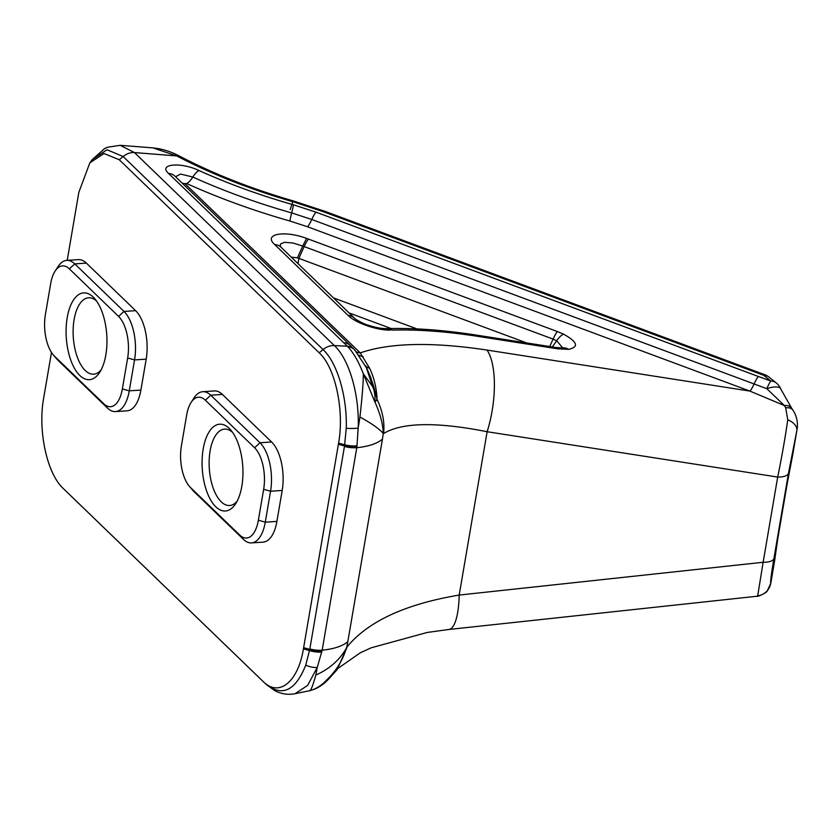 <?xml version="1.0" encoding="UTF-8"?>
<svg xmlns="http://www.w3.org/2000/svg" width="839" height="839" viewBox="0 0 839 839"><rect width="100%" height="100%" fill="white"/><g stroke="black" fill="none" stroke-linecap="round" stroke-linejoin="round"><path stroke-width="1.26" d="M775.026 557.62A15.312 14.536 3.5 0 1 775.016 557.83L774.764 559.76A15.312 14.536 3.5 0 0 775.016 557.862L777.774 538.774A15.312 6.188 9.7 0 1 777.711 539.037L786.961 484.921A15.312 6.188 9.7 0 0 787.024 484.659L792.74 454.612A15.312 6.23 11.9 0 1 792.666 454.906M787.024 484.648L777.774 538.764A15.312 6.188 9.7 0 0 777.805 538.481M757.68 595.868L763.133 562.277A15.312 6.188 9.7 0 0 773.915 558.522C771.429 573.173 770.359 581.532 770.684 583.619L767.266 590.845C767.486 592.47 756.652 597.358 756.914 596.235L757.68 595.868A15.312 15.238 -15.3 0 0 770.684 583.619L777.711 539.037M325.102 682.547L327.514 679.16C336.491 670.455 342.836 659.989 346.559 647.76A61.257 51.504 166.8 0 0 346.58 647.718A61.257 51.504 166.8 0 0 346.664 647.561A61.257 51.504 166.8 0 1 346.664 647.561A12.249 8.872 0.7 0 0 347.042 646.942C367.975 621.405 405.363 604.122 459.195 595.061A61.257 15.826 83.8 0 1 448.813 629.491M756.893 596.256L448.771 629.491A61.257 15.826 83.8 0 1 448.571 629.512M346.968 646.649L347.031 646.806A12.249 10.488 -8.6 0 1 346.675 647.54L347.818 641.667A61.257 24.771 9.7 0 1 322.176 650.183L317.257 667.466L307.588 685.432L295.013 693.717C287.987 695.049 281.201 694.01 274.668 690.591L265.9 684.173C282.145 697.188 295.443 690.843 305.763 665.107A15.312 8.998 20.9 0 0 317.257 667.466M305.763 665.107L309.769 649.396L344.535 445.991L338.4 444.282L303.435 648.851L309.549 650.561A15.312 6.376 11.5 0 0 321.819 652.071M51.473 352.443L43.68 398.032C37.629 430.69 47.068 473.563 63.103 488.34L263.016 681.383C278.905 697.712 298.107 681.929 303.435 648.851M65.924 491.088L263.016 681.383M295.013 693.717L309.119 690.822C310.535 691.556 312.769 686.292 315.821 675.038L317.016 668.893M328.993 678.72A12.249 4.992 -132.3 0 1 328.919 678.793A12.249 4.992 -132.3 0 1 328.909 678.793A12.249 4.992 -132.3 0 1 327.262 679.391C321.641 685.526 315.59 689.343 309.119 690.833L309.308 690.791M325.154 682.506C318.191 688.179 313.807 689.385 313.891 689.385L309.507 690.749M327.514 679.16A12.249 4.615 48 0 0 329.066 678.646L337.173 669.553L346.979 647.404A12.249 4.824 10.5 0 1 346.559 647.76A61.257 51.504 166.8 0 1 315.821 675.038M347.031 646.806L346.979 647.404M115.488 411.582L127.119 410.816A36.444 17 -93.8 0 0 140.9 390.072L129.269 390.838A36.444 17 86.2 0 1 115.488 411.582A36.444 17 86.2 0 1 107.476 408.069L58.237 360.529A36.444 17 86.2 0 1 56.958 359.165L53.35 354.97A31.242 14.567 -93.8 0 0 54.451 356.145L103.679 403.685A31.242 14.567 -93.8 0 0 122.368 388.908L127.654 357.991A31.242 14.567 86.2 0 0 118.593 316.429L123.994 311.426L74.765 263.886A36.444 17 -93.8 0 0 66.742 260.384A36.444 17 -93.8 0 0 58.164 266.435L55.133 271.07A31.242 14.567 86.2 0 1 69.364 268.889L118.593 316.429M55.133 271.07A31.242 14.567 86.2 0 0 50.676 283.655L45.39 314.583A31.242 14.567 -93.8 0 0 53.35 354.97M258.37 520.232L265.271 522.162A36.444 17 86.2 0 1 251.49 542.906A36.444 17 86.2 0 1 243.467 539.393L194.239 491.853A36.444 17 86.2 0 1 192.96 490.49L189.341 486.295A31.242 14.567 -93.8 0 0 190.443 487.469L239.681 535.009A31.242 14.567 -93.8 0 0 258.37 520.232L263.656 489.305L270.557 491.235A36.444 17 -93.8 0 0 259.996 442.751L210.757 395.211A36.444 17 -93.8 0 0 202.744 391.708A36.444 17 -93.8 0 0 194.155 397.759L191.135 402.395A31.242 14.567 86.2 0 1 205.366 400.213L254.595 447.753A31.242 14.567 86.2 0 1 263.656 489.305M191.135 402.395A31.242 14.567 86.2 0 0 186.678 414.98L181.392 445.908A31.242 14.567 -93.8 0 0 189.341 486.295M276.901 521.397L282.187 490.469L270.557 491.235L265.271 522.162L276.901 521.397A36.444 17 86.2 0 1 263.11 542.141L251.49 542.906M67.214 260.352L78.845 192.299L89.836 162.86L103.994 153.516L119.264 159.756L319.187 352.8C335.359 367.44 344.493 410.575 338.599 443.118L338.4 444.282M237.122 501.208A38.29 17.86 86.2 0 1 229.634 505.508A38.29 17.86 86.2 0 1 221.213 501.816A38.29 17.86 86.2 0 1 209.205 459.468A38.29 17.86 86.2 0 1 224.59 429.107A38.29 17.86 86.2 0 1 232.581 432.379M215.822 506.819A43.492 20.283 86.2 0 1 203.489 447.397A43.492 20.283 86.2 0 1 230.756 430.029A43.492 20.283 86.2 0 1 235.623 503.778A43.492 20.283 86.2 0 1 215.822 506.819M122.368 388.908L129.269 390.838L134.555 359.921A36.444 17 -93.8 0 0 123.994 311.426L135.614 310.661A36.444 17 86.2 0 1 146.185 359.144L134.555 359.921L127.654 357.991M140.9 390.072L146.185 359.144M66.742 260.384L78.363 259.618A36.444 17 86.2 0 1 86.386 263.121L135.614 310.661M202.744 391.708L214.365 390.932A36.444 17 86.2 0 1 222.387 394.445L210.757 395.211L205.366 400.213M282.187 490.469A36.444 17 -93.8 0 0 271.616 441.985L222.387 394.445M385.898 328.615L392.18 330.105A15.312 10.236 -91.6 0 0 387.503 328.594A15.312 10.236 -91.6 0 0 387.104 328.615M281.002 247.211L280.226 245.607L280.509 243.96L284.515 242.303L292.895 242.985L302.722 246.047L306.571 238.412C284.285 230.043 262.859 234.008 274.657 244.506A15.312 12.05 -46 0 1 281.075 247.285A15.312 12.05 -46 0 1 281.096 247.306L354.53 318.212A15.312 12.05 -46 0 1 354.551 318.243A15.312 12.05 -46 0 1 354.666 318.348M392.18 330.105C417.665 329.402 446.096 331.468 477.464 336.303L557.799 348.835L568.59 349.339C579.183 347 577.526 341.955 563.63 334.195A15.312 5.967 115.7 0 0 556.687 340.749L562.738 347.912M563.63 334.195L557.432 331.573A15.312 2.496 110.4 0 0 553.079 339.103L556.687 340.749L552.335 346.937M291.269 257.133L297.415 257.835L302.722 246.058L553.079 339.103L549.734 346.538M297.415 257.835L526.745 342.952M416.993 328.919L333.492 297.897M348.982 312.863L391.152 328.521M793.17 410.428A15.312 8.369 147 0 0 793.086 410.302A15.312 8.369 147 0 0 785.682 407.796L787.769 419.794A15.312 9.271 12.6 0 1 796.861 430.48L792.782 454.339A15.312 6.23 11.9 0 1 792.74 454.612L793.002 453.249M797.05 429.589L797.05 429.568C798.057 423.643 797.113 417.843 794.208 412.201L791.596 408.111A15.312 8.83 -35.3 0 1 791.712 408.268M787.769 419.794C785.147 437.979 781.791 457.066 777.69 477.066A15.312 6.188 9.7 0 0 788.471 473.301L796.861 430.48L786.961 484.921M356.428 351.919A15.312 12.05 134 0 0 360.246 352.904L184.926 183.626L186.636 183.531C219.084 198.161 253.514 210.662 289.927 221.024L307.525 226.761L749.919 391.089A15.312 2.496 110.4 0 0 754.167 383.801A15.312 2.496 -69.6 0 1 758.414 376.501L770.842 381.053A15.312 11.054 -51.2 0 1 776.222 382.909L769.038 377.131A15.312 11.054 128.8 0 0 763.658 375.264L770.842 381.053A15.312 2.056 109.8 0 0 766.825 388.688A15.312 5.684 -22.7 0 1 780.742 388.897M769.038 377.131A15.312 15.312 0 0 0 764.769 374.708A15.312 2.496 110.4 0 0 763.658 375.264L323.235 211.669L293.419 201.884A15.312 0.755 106 0 0 293.419 200.961C251.658 188.88 213.725 173.956 179.63 156.18A15.312 7.09 117.7 0 0 176.714 155.928C211.701 174.187 250.599 189.509 293.419 201.884M776.222 382.909A15.312 15.312 0 0 1 780.752 388.929A15.312 5.684 -22.7 0 1 780.847 389.233M175.519 176.725L180.584 174.061L192.813 177.029C223.929 191.072 256.881 203.038 291.678 212.917L311.772 219.472L766.825 388.688L784.381 405.552A15.312 8.83 -35.3 0 1 791.576 408.069A15.312 8.83 -35.3 0 1 791.596 408.1M366.129 367.01L372.631 386.653C374.666 391.1 375.369 396.102 374.729 401.661L374.897 401.975C380.329 414.005 383.098 424.492 383.192 433.459A61.257 12.061 -157.9 0 1 383.203 433.48A61.257 12.061 -157.9 0 1 383.245 433.532A61.257 12.061 -157.9 0 0 383.245 433.532L383.507 433.595C401.996 422.342 436.542 421.723 487.123 431.718A61.257 22.611 -81.1 0 0 486.998 350.062L749.919 391.089L784.381 405.552L785.682 407.796M79.82 375.494A43.492 20.283 -93.8 0 0 99.631 372.453A43.492 20.283 -93.8 0 0 94.755 298.705A43.492 20.283 -93.8 0 0 67.498 316.072A43.492 20.283 -93.8 0 0 79.82 375.494M290.231 209.572A15.312 0.755 106 0 1 292.926 201.738M179.756 156.243A15.312 7.09 117.7 0 0 179.63 156.169C170.841 151.492 161.969 148.755 153.023 147.958M153.254 147.979L176.714 155.928L134.46 152.572L120.155 145.315L153.254 147.905M309.843 648.946A15.312 6.188 -170.3 0 0 322.176 650.183L356.89 447.114L358.169 428.131C359.564 395.316 349.464 359.637 334.383 345.616L134.46 152.572A15.312 12.05 134 0 0 123.155 156.536L323.078 349.58C337.54 363.046 347.315 397.455 346.245 428.31A15.312 2.937 0.5 0 0 358.169 428.131M120.071 145.315L107.34 147.286L104.613 148.555L92.374 159.515L107.014 149.741L123.155 156.536L119.264 159.756M346.245 428.31L344.535 445.991A15.312 6.156 -170.9 0 0 356.89 447.114M374.897 401.975A12.249 3.482 -27.1 0 0 377.089 399.406L374.079 387.597A12.249 3.985 -16 0 0 372.631 386.653L363.318 373.764C363.329 382.71 362.196 397.141 359.921 417.046L358.505 426.17M355.128 350.44A15.312 12.48 137.1 0 0 354.824 350.083A15.312 12.48 137.1 0 0 347.786 346.675C353.565 352.841 358.746 361.871 363.308 373.764M377.015 399.228A12.249 3.157 154.1 0 1 374.729 401.661L363.318 373.764M374.079 387.597L370.23 376.113M359.921 417.046A61.257 12.061 -157.9 0 1 383.192 433.459A12.249 5.076 8.9 0 0 383.622 433.071C384.765 422.332 382.594 411.11 377.089 399.406C376.543 387.912 374.047 377.508 369.59 368.206L360.246 352.904C389.642 342.732 431.896 341.788 486.998 350.062M344.462 446.442A15.312 6.188 -170.3 0 0 356.795 447.68A61.257 24.771 9.7 0 0 382.437 439.164L383.255 433.543A12.249 2.611 19.3 0 1 383.444 433.805L383.622 433.071M347.818 641.667L382.437 439.164M96.579 301.054A38.29 17.86 -93.8 0 0 88.598 297.782A38.29 17.86 -93.8 0 0 73.203 328.143A38.29 17.86 -93.8 0 0 85.221 370.502A38.29 17.86 -93.8 0 0 93.643 374.184A38.29 17.86 -93.8 0 0 101.12 369.884M459.195 595.061L763.133 562.277L777.69 477.066L487.123 431.718L459.195 595.061M322.082 650.739A15.312 6.23 -169.7 0 1 309.769 649.396L303.634 647.687M58.237 360.529L54.451 356.145M103.679 403.685L107.476 408.069M243.467 539.393L239.681 535.009M194.239 491.853L190.443 487.469M274.657 244.506L348.112 315.433A15.312 12.05 -46 0 1 354.53 318.212M348.112 315.433C355.516 322.963 377.026 330.367 390.166 330.115M477.464 336.303A15.312 5.684 -81.2 0 0 475.598 334.971A15.312 5.684 -81.2 0 0 475.356 334.939M479.384 336.607A15.312 5.653 -81.1 0 0 477.527 335.264A15.312 5.653 -81.1 0 0 477.286 335.243M557.799 348.835A15.312 5.653 -81.1 0 0 555.942 347.503L562.812 347.912A15.312 11.264 -95.7 0 0 562.487 347.944M568.59 349.339A15.312 11.264 -95.7 0 0 562.812 347.902L562.224 348.248M557.432 331.573L308.511 239.105A15.312 2.496 110.4 0 0 304.148 246.635L298.894 258.318L297.992 263.624M308.511 239.105L306.571 238.412M788.471 473.301L773.915 558.522M758.414 376.501L316.02 212.173L293.43 204.8C260.184 195.361 228.701 183.94 198.99 170.527C180.721 161.78 157.826 163.93 168.576 173.442L347.356 346.224L334.383 345.616A15.312 12.05 134 0 0 323.078 349.58L319.187 352.8M764.769 374.708L324.347 211.103A15.312 2.496 110.4 0 0 323.235 211.669M338.599 443.118L344.724 444.827A15.312 5.999 7.9 0 0 357.089 445.761M347.356 346.224A15.312 12.407 -43.5 0 1 354.289 349.517A15.312 12.407 -43.5 0 1 354.509 349.769M350.65 345.857A15.312 12.05 134 0 0 350.345 345.542A15.312 12.05 134 0 0 350.314 345.511A15.312 12.05 134 0 0 343.885 342.732M175.026 176.253A15.312 12.05 134 0 0 174.994 176.221A15.312 12.05 134 0 0 168.576 173.442M186.636 183.531A15.312 5.191 114.4 0 0 192.813 177.029A15.312 5.191 -65.6 0 1 198.99 170.527M289.927 221.024A15.312 0.902 105.8 0 1 291.678 212.917A15.312 0.902 -74.2 0 0 293.43 204.8M307.525 226.761A15.312 2.496 110.4 0 0 311.772 219.472A15.312 2.496 -69.6 0 1 316.02 212.173M184.926 183.626A15.312 12.05 -46 0 1 182.021 183.007M358.966 355.149A15.312 11.306 138.7 0 0 363.077 356.565M365.437 365.678A15.312 9.669 150.8 0 0 369.59 368.206M86.386 263.121L74.765 263.886L69.364 268.889M271.616 441.985L259.996 442.751L254.595 447.753M774.796 559.76L770.758 583.409M325.123 682.558L328.909 678.793M337.991 668.389L360.455 652.7L371.31 647.771L427.177 632.47L448.823 629.481M555.942 347.503L475.598 334.981C443.422 330.01 414.057 327.881 387.503 328.605L386.045 328.615M354.551 318.243C353.817 318.359 363.13 323.885 367.964 325.133C375.201 327.472 381.189 328.626 385.919 328.615M780.71 388.908L791.576 408.069M324.336 211.124L293.419 200.982M92.259 159.546L89.836 162.86M366.916 368.594L370.775 377.498M350.335 345.553L354.813 350.094L366.633 368.017M350.314 345.511L174.994 176.221"/></g></svg>
